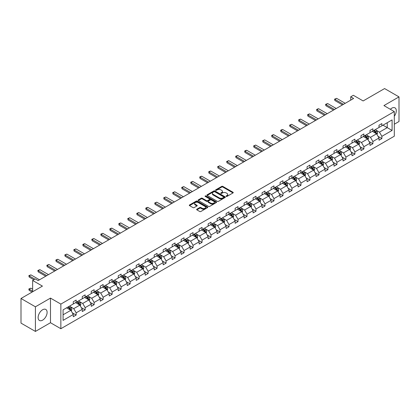 <?xml version="1.0" encoding="UTF-8"?>
<svg xmlns="http://www.w3.org/2000/svg" width="420" height="420" viewBox="0 0 420 420"><rect width="100%" height="100%" fill="white"/><g stroke="black" fill="none" stroke-linecap="round" stroke-linejoin="round"><path stroke-width="0.63" d="M226.212 196.397A0.562 0.326 0 0 0 227.005 196.397L233.016 192.927A0.798 0.462 0 0 0 233.252 192.602A0.798 0.462 0 0 0 233.016 192.276L222.831 186.396A0.798 0.462 0 0 0 221.702 186.396L215.691 189.866A0.562 0.326 0 0 0 216.484 190.323L217.261 189.872A2.562 1.48 0 0 1 220.878 189.872L221.728 190.365A2.562 1.48 0 0 1 222.479 191.41A2.562 1.48 0 0 1 221.728 192.454L220.952 192.906A0.562 0.326 0 0 0 221.744 193.363L222.521 192.911A2.562 1.48 0 0 1 226.144 192.911L226.989 193.4A2.562 1.48 0 0 1 227.74 194.45A2.562 1.48 0 0 1 226.989 195.494L226.212 195.941A0.562 0.326 0 0 0 226.212 196.397L226.212 195.941M42.614 320.15A6.358 3.67 120 0 0 46.767 314.548A6.358 3.67 120 0 0 45.796 309.451A6.358 3.67 120 0 0 42.614 309.766A6.358 3.67 120 0 0 38.462 315.368A6.358 3.67 120 0 0 39.438 320.465A6.358 3.67 120 0 0 42.614 320.15M394.301 116.225A6.358 3.67 120 0 0 394.973 107.856A6.358 3.67 120 0 0 391.797 108.171A6.358 3.67 120 0 0 390.338 109.289M394.301 124.226L399 121.517L399 96.889L384.589 88.567L363.148 100.947L353.351 95.293L350.726 96.805L350.726 100.133M35.411 331.433L50.484 322.728L50.484 298.106L35.411 306.805L35.411 331.433L21 323.111L21 298.483L42.441 286.104L32.645 280.45L32.645 291.764M35.411 306.805L21 298.483M196.865 209.197A0.798 0.462 0 0 0 196.628 209.522A0.798 0.462 0 0 0 196.865 209.848L199.721 211.496A0.798 0.462 0 0 0 200.855 211.496L207.527 207.643A0.798 0.462 0 0 0 207.764 207.317A0.798 0.462 0 0 0 207.527 206.992L197.342 201.112A0.798 0.462 0 0 0 196.214 201.112L189.535 204.965A0.798 0.462 0 0 0 189.304 205.291A0.798 0.462 0 0 0 189.535 205.616L192.99 207.611A0.798 0.462 0 0 0 194.119 207.611L196.975 205.963A0.798 0.462 0 0 0 197.211 205.637A0.798 0.462 0 0 0 196.975 205.306L195.263 204.32A2.142 1.234 0 0 1 194.639 203.448A2.142 1.234 0 0 1 195.962 202.303A2.142 1.234 0 0 1 198.292 202.571L204.997 206.446A2.142 1.234 0 0 1 205.622 207.317A2.142 1.234 0 0 1 204.304 208.457A2.142 1.234 0 0 1 201.968 208.189L200.855 207.543A0.798 0.462 0 0 0 199.721 207.543L196.865 209.197L196.865 209.848L199.721 208.21L199.721 207.543M32.645 280.45L35.264 278.933L38.147 280.597L353.608 98.469L350.726 96.805M50.484 298.106L60.858 304.091L394.301 111.578L394.301 136.206L60.858 328.718L60.858 304.091M399 96.889L383.927 105.588L394.301 111.578M217.319 201.338A0.798 0.462 0 0 0 218.447 201.338L225.125 197.484A0.798 0.462 0 0 0 225.356 197.159A0.798 0.462 0 0 0 225.125 196.833L214.94 190.953A0.798 0.462 0 0 0 213.806 190.953L207.134 194.806A0.798 0.462 0 0 0 206.897 195.132A0.798 0.462 0 0 0 207.134 195.458L217.319 201.338M205.406 196.518A0.562 0.326 0 0 1 205.973 196.597L216.316 202.571L209.648 206.419A0.798 0.462 0 0 1 208.52 206.419L198.334 200.54L201.191 198.902L201.191 198.235L198.334 199.883A0.798 0.462 0 0 0 198.098 200.214A0.798 0.462 0 0 0 198.334 200.54L198.334 199.883M201.191 198.902A0.798 0.462 0 0 1 202.325 198.902L202.325 198.235A0.798 0.462 0 0 0 201.191 198.235M202.325 198.235L206.451 200.618A0.798 0.462 0 0 0 207.585 200.618L209.48 199.526A0.798 0.462 0 0 0 209.716 199.201A0.798 0.462 0 0 0 209.48 198.875L205.18 196.392A0.562 0.326 0 0 1 205.973 195.935L216.326 201.91A0.798 0.462 0 0 1 216.562 202.235A0.798 0.462 0 0 1 216.326 202.566L216.326 201.91M63.079 309.866L73.28 303.975L73.28 301.749L76.162 300.085L76.162 302.311L82.273 298.783L82.273 296.557L85.155 294.893L85.155 297.124L91.261 293.596L91.261 291.365L94.143 289.7L94.143 291.931L100.254 288.404L100.254 286.172L103.136 284.508L103.136 286.739L109.247 283.211L109.247 280.98L112.13 279.316L112.13 281.547L118.241 278.019L118.241 275.788L121.117 274.129L121.117 276.355L127.229 272.827L127.229 270.601L130.111 268.937L130.111 271.163L136.222 267.64L136.222 265.409L139.104 263.744L139.104 265.976L145.215 262.447L145.215 260.216L148.097 258.552L148.097 260.783L154.203 257.255L154.203 255.024L157.085 253.36L157.085 255.591L163.196 252.063L163.196 249.832L166.078 248.168L166.078 250.399L172.19 246.871L172.19 244.645L175.072 242.981L175.072 245.207L181.183 241.678L181.183 239.453L184.06 237.788L184.06 240.014L190.171 236.492L190.171 234.26L193.053 232.596L193.053 234.827L199.164 231.299L199.164 229.068L202.046 227.404L202.046 229.635L208.157 226.107L208.157 223.876L211.04 222.212L211.04 224.443L217.145 220.915L217.145 218.684L220.028 217.019L220.028 219.251L226.139 215.722L226.139 213.497L229.021 211.832L229.021 214.058L235.132 210.53L235.132 208.304L238.014 206.64L238.014 208.866L244.125 205.343L244.125 203.112L247.002 201.448L247.002 203.679L253.113 200.151L253.113 197.92L255.995 196.256L255.995 198.487L262.106 194.959L262.106 192.728L264.988 191.063L264.988 193.294L271.1 189.767L271.1 187.535L273.982 185.871L273.982 188.102L280.088 184.574L280.088 182.348L282.97 180.684L282.97 182.91L289.081 179.382L289.081 177.156L291.963 175.492L291.963 177.723L298.074 174.195L298.074 171.964L300.956 170.299L300.956 172.531L307.067 169.003L307.067 166.772L309.95 165.107L309.95 167.339L316.055 163.81L316.055 161.579L318.938 159.915L318.938 162.146L325.048 158.618L325.048 156.387L327.931 154.723L327.931 156.954L334.042 153.426L334.042 151.2L336.924 149.536L336.924 151.762L343.03 148.234L343.03 146.008L345.912 144.344L345.912 146.575L352.023 143.047L352.023 140.816L354.905 139.151L354.905 141.383L361.016 137.855L361.016 135.623L363.899 133.959L363.899 136.19L370.01 132.662L370.01 130.431L372.892 128.767L372.892 130.998L378.998 127.47L378.998 125.239L381.88 123.58L381.88 125.806L392.086 119.915L392.086 130.431L381.88 136.322L381.88 138.553L378.998 140.217L378.998 137.986L372.892 141.514L372.892 143.745L370.01 145.409L370.01 143.178L363.899 146.706L363.899 148.937L361.016 150.602L361.016 148.37L354.905 151.898L354.905 154.124L352.023 155.788L352.023 153.562L345.912 157.091L345.912 159.316L343.03 160.981L343.03 158.755L336.924 162.278L336.924 164.509L334.042 166.173L334.042 163.942L327.931 167.47L327.931 169.701L325.048 171.365L325.048 169.134L318.938 172.662L318.938 174.893L316.055 176.558L316.055 174.326L309.95 177.854L309.95 180.085L307.067 181.75L307.067 179.519L300.956 183.047L300.956 185.273L298.074 186.937L298.074 184.711L291.963 188.239L291.963 190.465L289.081 192.129L289.081 189.898L282.97 193.426L282.97 195.657L280.088 197.321L280.088 195.09L273.982 198.618L273.982 200.849L271.1 202.514L271.1 200.282L264.988 203.81L264.988 206.041L262.106 207.706L262.106 205.475L255.995 209.003L255.995 211.234L253.113 212.893L253.113 210.667L247.002 214.195L247.002 216.421L244.125 218.085L244.125 215.859L238.014 219.387L238.014 221.613L235.132 223.277L235.132 221.046L229.021 224.574L229.021 226.805L226.139 228.47L226.139 226.238L220.028 229.766L220.028 231.998L217.145 233.662L217.145 231.43L211.04 234.959L211.04 237.19L208.157 238.854L208.157 236.623L202.046 240.151L202.046 242.382L199.164 244.041L199.164 241.815L193.053 245.343L193.053 247.569L190.171 249.233L190.171 247.007L184.06 250.53L184.06 252.761L181.183 254.425L181.183 252.194L175.072 255.722L175.072 257.954L172.19 259.618L172.19 257.387L166.078 260.915L166.078 263.146L163.196 264.81L163.196 262.579L157.085 266.107L157.085 268.338L154.203 270.002L154.203 267.771L148.097 271.299L148.097 273.525L145.215 275.189L145.215 272.963L139.104 276.491L139.104 278.717L136.222 280.381L136.222 278.156L130.111 281.678L130.111 283.909L127.229 285.574L127.229 283.343L121.117 286.87L121.117 289.102L118.241 290.766L118.241 288.535L112.13 292.063L112.13 294.294L109.247 295.958L109.247 293.727L103.136 297.255L103.136 299.486L100.254 301.151L100.254 298.919L94.143 302.447L94.143 304.673L91.261 306.338L91.261 304.112L85.155 307.639L85.155 309.866L82.273 311.53L82.273 309.304L76.162 312.827L76.162 315.058L73.28 316.722L73.28 314.491L63.079 320.381L63.079 309.866M75.584 302.647L79.853 305.109L73.742 308.637L70.403 306.71M73.742 308.637L76.162 312.827M79.853 305.109L82.273 309.304M73.28 303.445L73.742 303.713L76.162 302.311M84.578 297.455L88.841 299.917L82.73 303.445L79.396 301.518M82.73 303.445L85.155 307.639M88.841 299.917L91.261 304.112M82.273 298.252L82.73 298.52L85.155 297.124M93.566 292.262L97.834 294.725L91.723 298.252L88.389 296.326M91.723 298.252L94.143 302.447M97.834 294.725L100.254 298.919M91.261 293.06L91.723 293.328L94.143 291.931M102.559 287.07L106.827 289.532L100.716 293.06L97.377 291.133M100.716 293.06L103.136 297.255M106.827 289.532L109.247 293.727M100.254 287.868L100.716 288.136L103.136 286.739M111.552 281.878L115.815 284.345L109.709 287.868L106.37 285.947M109.709 287.868L112.13 292.063M115.815 284.345L118.241 288.535M109.247 282.681L109.709 282.944L112.13 281.547M120.545 276.691L124.808 279.153L118.697 282.681L115.364 280.754M118.697 282.681L121.117 286.87M124.808 279.153L127.229 283.343M118.241 277.489L118.697 277.751L121.117 276.355M129.533 271.498L133.802 273.961L127.691 277.489L124.357 275.562M127.691 277.489L130.111 281.678M133.802 273.961L136.222 278.156M127.229 272.296L127.691 272.564L130.111 271.163M138.527 266.306L142.795 268.769L136.684 272.296L133.345 270.37M136.684 272.296L139.104 276.491M142.795 268.769L145.215 272.963M136.222 267.104L136.684 267.372L139.104 265.976M147.52 261.114L151.783 263.576L145.672 267.104L142.338 265.178M145.672 267.104L148.097 271.299M151.783 263.576L154.203 267.771M145.215 261.912L145.672 262.18L148.097 260.783M156.513 255.922L160.776 258.384L154.665 261.912L151.331 259.985M154.665 261.912L157.085 266.107M160.776 258.384L163.196 262.579M154.203 256.72L154.665 256.988L157.085 255.591M165.501 250.73L169.769 253.197L163.658 256.72L160.319 254.798M163.658 256.72L166.078 260.915M169.769 253.197L172.19 257.387M163.196 251.533L163.658 251.795L166.078 250.399M174.494 245.543L178.757 248.005L172.652 251.533L169.312 249.606M172.652 251.533L175.072 255.722M178.757 248.005L181.183 252.194M172.19 246.341L172.652 246.608L175.072 245.207M183.488 240.35L187.751 242.812L181.64 246.341L178.306 244.414M181.64 246.341L184.06 250.53M187.751 242.812L190.171 247.007M181.183 241.148L181.64 241.416L184.06 240.014M192.476 235.158L196.744 237.62L190.633 241.148L187.299 239.222M190.633 241.148L193.053 245.343M196.744 237.62L199.164 241.815M190.171 235.956L190.633 236.224L193.053 234.827M201.469 229.966L205.737 232.428L199.626 235.956L196.287 234.029M199.626 235.956L202.046 240.151M205.737 232.428L208.157 236.623M199.164 230.764L199.626 231.032L202.046 229.635M210.462 224.774L214.725 227.236L208.619 230.764L205.28 228.837M208.619 230.764L211.04 234.959M214.725 227.236L217.145 231.43M208.157 225.572L208.619 225.839L211.04 224.443M219.455 219.587L223.718 222.049L217.607 225.572L214.274 223.65M217.607 225.572L220.028 229.766M223.718 222.049L226.139 226.238M217.145 220.385L217.607 220.647L220.028 219.251M228.443 214.394L232.712 216.857L226.601 220.385L223.262 218.458M226.601 220.385L229.021 224.574M232.712 216.857L235.132 221.046M226.139 215.192L226.601 215.46L229.021 214.058M237.436 209.202L241.7 211.664L235.594 215.192L232.255 213.266M235.594 215.192L238.014 219.387M241.7 211.664L244.125 215.859M235.132 210L235.594 210.268L238.014 208.866M246.43 204.01L250.693 206.472L244.582 210L241.248 208.073M244.582 210L247.002 214.195M250.693 206.472L253.113 210.667M244.125 204.808L244.582 205.076L247.002 203.679M255.418 198.817L259.686 201.28L253.575 204.808L250.241 202.881M253.575 204.808L255.995 209.003M259.686 201.28L262.106 205.475M253.113 199.616L253.575 199.883L255.995 198.487M264.411 193.625L268.679 196.088L262.568 199.616L259.229 197.689M262.568 199.616L264.988 203.81M268.679 196.088L271.1 200.282M262.106 194.428L262.568 194.691L264.988 193.294M273.404 188.438L277.667 190.901L271.562 194.428L268.223 192.502M271.562 194.428L273.982 198.618M277.667 190.901L280.088 195.09M271.1 189.236L271.562 189.499L273.982 188.102M282.397 183.246L286.661 185.708L280.55 189.236L277.216 187.309M280.55 189.236L282.97 193.426M286.661 185.708L289.081 189.898M280.088 184.044L280.55 184.312L282.97 182.91M291.385 178.054L295.654 180.516L289.543 184.044L286.204 182.117M289.543 184.044L291.963 188.239M295.654 180.516L298.074 184.711M289.081 178.852L289.543 179.12L291.963 177.723M300.379 172.862L304.642 175.324L298.536 178.852L295.197 176.925M298.536 178.852L300.956 183.047M304.642 175.324L307.067 179.519M298.074 173.659L298.536 173.927L300.956 172.531M309.372 167.669L313.635 170.132L307.524 173.659L304.19 171.733M307.524 173.659L309.95 177.854M313.635 170.132L316.055 174.326M307.067 168.467L307.524 168.735L309.95 167.339M318.36 162.477L322.628 164.939L316.517 168.467L313.183 166.541M316.517 168.467L318.938 172.662M322.628 164.939L325.048 169.134M316.055 163.28L316.517 163.543L318.938 162.146M327.353 157.29L331.621 159.752L325.51 163.28L322.171 161.353M325.51 163.28L327.931 167.47M331.621 159.752L334.042 163.942M325.048 158.088L325.51 158.351L327.931 156.954M336.346 152.098L340.61 154.56L334.504 158.088L331.165 156.161M334.504 158.088L336.924 162.278M340.61 154.56L343.03 158.755M334.042 152.896L334.504 153.163L336.924 151.762M345.34 146.905L349.603 149.368L343.492 152.896L340.158 150.969M343.492 152.896L345.912 157.091M349.603 149.368L352.023 153.562M343.03 147.703L343.492 147.971L345.912 146.575M354.328 141.713L358.596 144.175L352.485 147.703L349.151 145.777M352.485 147.703L354.905 151.898M358.596 144.175L361.016 148.37M352.023 142.511L352.485 142.779L354.905 141.383M363.321 136.521L367.584 138.983L361.478 142.511L358.139 140.584M361.478 142.511L363.899 146.706M367.584 138.983L370.01 143.178M361.016 137.319L361.478 137.587L363.899 136.19M372.314 131.329L376.577 133.796L370.466 137.319L367.132 135.398M370.466 137.319L372.892 141.514M376.577 133.796L378.998 137.986M370.01 132.132L370.466 132.395L372.892 130.998M382.977 125.176L387.24 127.638L379.459 132.132L376.126 130.205M379.459 132.132L381.88 136.322M392.086 130.431L387.24 127.638L387.24 122.714L392.086 119.915M50.484 322.728L60.858 328.718M378.998 126.94L379.459 127.202L381.88 125.806M63.079 314.79L70.859 310.301L66.591 307.839M70.859 310.301L73.28 314.491M378.047 136.337L381.88 138.553M369.054 141.529L372.892 143.745M360.066 146.722L363.899 148.937M351.073 151.914L354.905 154.124M342.08 157.106L345.912 159.316M333.092 162.298L336.924 164.509M324.098 167.486L327.931 169.701M315.105 172.678L318.938 174.893M306.112 177.87L309.95 180.085M297.124 183.062L300.956 185.273M288.131 188.255L291.963 190.465M279.137 193.447L282.97 195.657M270.149 198.634L273.982 200.849M261.156 203.826L264.988 206.041M252.163 209.018L255.995 211.234M243.17 214.21L247.002 216.421M234.181 219.403L238.014 221.613M225.188 224.595L229.021 226.805M216.195 229.782L220.028 231.998M207.207 234.974L211.04 237.19M198.214 240.167L202.046 242.382M189.221 245.359L193.053 247.569M180.227 250.551L184.06 252.761M171.239 255.738L175.072 257.954M162.246 260.93L166.078 263.146M153.253 266.123L157.085 268.338M144.265 271.315L148.097 273.525M135.272 276.507L139.104 278.717M126.278 281.699L130.111 283.909M117.285 286.886L121.117 289.102M108.297 292.079L112.13 294.294M99.304 297.271L103.136 299.486M90.311 302.463L94.143 304.673M81.317 307.655L85.155 309.866M72.329 312.848L76.162 315.058M226.438 196.476L226.989 196.156A2.562 1.48 0 0 0 227.74 195.111L227.74 194.45M222.479 191.41L222.479 192.077A2.562 1.48 0 0 1 221.728 193.121L221.177 193.441M233.006 192.932L222.831 187.063A0.798 0.462 0 0 0 221.702 187.063L215.912 190.402M225.125 196.833L225.125 197.484L214.94 191.62A0.798 0.462 0 0 0 213.806 191.62L207.144 195.468L207.134 194.806M223.708 197.39A0.562 0.326 0 0 0 223.708 196.928L214.772 191.767A0.562 0.326 0 0 0 213.98 191.767L213.155 192.245A2.562 1.48 0 0 0 212.41 193.289A2.562 1.48 0 0 0 213.155 194.334L219.266 197.862A2.562 1.48 0 0 0 222.889 197.862L223.708 197.39L223.708 198.051A0.562 0.326 0 0 0 223.876 197.825L223.876 197.159M212.41 193.289L212.41 193.951A2.562 1.48 0 0 0 213.155 195.001L213.155 194.334M223.708 198.051L222.889 198.529A2.562 1.48 0 0 1 219.266 198.529L213.155 195.001M202.325 198.902L206.451 201.285A0.798 0.462 0 0 0 207.585 201.285L209.48 200.193A0.798 0.462 0 0 0 209.716 199.868L209.716 199.201M210.74 203.096A2.142 1.234 0 0 0 213.071 203.364A2.142 1.234 0 0 0 214.394 202.22A2.142 1.234 0 0 0 213.764 201.348L211.402 199.983A0.798 0.462 0 0 0 210.273 199.983L208.378 201.08A0.798 0.462 0 0 0 208.142 201.406A0.798 0.462 0 0 0 208.378 201.731L210.74 203.096L210.74 203.763A2.142 1.234 0 0 0 213.071 204.031A2.142 1.234 0 0 0 214.394 202.886L214.394 202.22M208.142 201.406L208.142 202.072A0.798 0.462 0 0 0 208.378 202.398L208.378 201.731M210.74 203.763L208.378 202.398M205.622 207.317L205.622 207.984A2.142 1.234 0 0 1 204.304 209.123A2.142 1.234 0 0 1 201.968 208.856L200.855 208.21A0.798 0.462 0 0 0 199.721 208.21M194.639 203.448L194.639 204.109A2.142 1.234 0 0 0 195.263 204.986L195.263 204.32M196.964 205.968L195.263 204.986M207.517 207.648L197.342 201.779A0.798 0.462 0 0 0 196.214 201.779L189.546 205.627M377.018 134.552L377.548 133.019A2.158 1.25 -120 0 0 376.856 131.182L375.564 129.455M373.244 131.87L372.682 131.119M376.257 133.607L376.378 133.114A2.158 1.25 -120 0 0 375.764 131.817L374.467 130.085M373.926 130.399L375.349 132.3A1.103 0.635 60 0 1 375.548 132.636L376.378 133.114M373.774 130.489L375.07 132.216A2.158 1.25 60 0 1 375.606 133.234M343.492 104.307L334.892 99.346L334.892 100.543L334.577 99.162L336.625 98.348L345.224 103.309M342.457 104.911L334.892 100.543M336.625 98.348L334.892 99.346L334.577 99.162M368.025 139.745L368.555 138.212A2.158 1.25 -120 0 0 367.868 136.374L366.571 134.647M364.25 137.056L363.689 136.311M367.269 138.799L367.39 138.306A2.158 1.25 -120 0 0 366.77 137.004L365.474 135.277M364.933 135.592L366.361 137.492A1.103 0.635 60 0 1 366.56 137.828L367.39 138.306M364.786 135.676L366.077 137.403A2.158 1.25 60 0 1 366.618 138.427M359.032 144.937L359.562 143.404A2.158 1.25 -120 0 0 358.874 141.566L357.578 139.839M355.257 142.249L354.695 141.503M358.276 143.992L358.397 143.498A2.158 1.25 -120 0 0 357.777 142.196L356.486 140.469M355.945 140.784L357.368 142.684A1.103 0.635 60 0 1 357.567 143.015L358.397 143.498M355.793 140.868L357.089 142.595A2.158 1.25 60 0 1 357.625 143.619M334.504 109.499L325.899 104.538L325.899 105.735L325.584 104.354L327.631 103.535L336.231 108.502M333.464 110.098L325.899 105.735M327.631 103.535L325.899 104.538L325.584 104.354M325.51 114.692L316.911 109.725L316.911 110.927L316.591 109.547L317.457 109.043L318.638 108.728L327.238 113.694M324.471 115.29L316.911 110.927M318.638 108.728L316.911 109.725L316.591 109.547M350.038 150.129L350.569 148.596A2.158 1.25 -120 0 0 349.881 146.759L348.59 145.031M346.269 147.441L345.707 146.69M349.282 149.184L349.403 148.685A2.158 1.25 -120 0 0 348.789 147.389L347.492 145.661M346.952 145.971L348.374 147.877A1.103 0.635 60 0 1 348.574 148.208L349.403 148.685M346.799 146.06L348.096 147.787A2.158 1.25 60 0 1 348.631 148.806M316.517 119.884L307.918 114.917L307.918 116.114L307.603 114.734L308.464 114.235L309.645 113.92L318.244 118.886M315.478 120.482L307.918 116.114M309.645 113.92L307.918 114.917L307.603 114.734M341.05 155.316L341.581 153.788A2.158 1.25 -120 0 0 340.888 151.946L339.596 150.218M337.276 152.633L336.714 151.883M340.294 154.376L340.415 153.878A2.158 1.25 -120 0 0 339.796 152.581L338.499 150.853M337.958 151.163L339.386 153.064A1.103 0.635 60 0 1 339.586 153.4L340.415 153.878M337.811 151.253L339.103 152.98A2.158 1.25 60 0 1 339.644 153.998M307.524 125.076L298.925 120.11L298.925 121.306L298.61 119.926L299.476 119.427L300.657 119.112L309.256 124.079M306.49 125.675L298.925 121.306M300.657 119.112L298.925 120.11L298.61 119.926M332.057 160.508L332.588 158.981A2.158 1.25 -120 0 0 331.9 157.138L330.603 155.41M328.282 157.826L327.721 157.075M331.301 159.569L331.422 159.07A2.158 1.25 -120 0 0 330.803 157.773L329.511 156.046M328.97 156.356L330.393 158.256A1.103 0.635 60 0 1 330.593 158.592L331.422 159.07M328.818 156.445L330.11 158.172A2.158 1.25 60 0 1 330.65 159.191M298.536 130.268L289.937 125.302L289.937 126.499L289.616 125.118L291.664 124.304L300.263 129.266M297.496 130.867L289.937 126.499M291.664 124.304L289.937 125.302L289.616 125.118M323.064 165.701L323.594 164.167A2.158 1.25 -120 0 0 322.906 162.33L321.61 160.603M319.289 163.018L318.733 162.267M322.308 164.756L322.429 164.262A2.158 1.25 -120 0 0 321.809 162.96L320.518 161.233M319.977 161.548L321.4 163.448A1.103 0.635 60 0 1 321.599 163.784L322.429 164.262M319.825 161.632L321.121 163.364A2.158 1.25 60 0 1 321.657 164.383M289.543 135.455L280.943 130.494L280.943 131.691L280.628 130.31L281.489 129.811L282.671 129.496L291.27 134.458M288.503 136.059L280.943 131.691M282.671 129.496L280.943 130.494L280.628 130.31M314.076 170.893L314.606 169.36A2.158 1.25 -120 0 0 313.913 167.522L312.622 165.795M310.301 168.205L309.74 167.459M313.315 169.948L313.435 169.454A2.158 1.25 -120 0 0 312.821 168.152L311.524 166.425M310.984 166.74L312.406 168.641A1.103 0.635 60 0 1 312.606 168.977L313.435 169.454M310.832 166.824L312.128 168.551A2.158 1.25 60 0 1 312.664 169.575M280.55 140.648L271.95 135.686L271.95 136.883L271.635 135.503L272.496 135.004L273.683 134.684L282.282 139.65M279.515 141.246L271.95 136.883M273.683 134.684L271.95 135.686L271.635 135.503M305.083 176.085L305.613 174.552A2.158 1.25 -120 0 0 304.925 172.715L303.629 170.987M301.308 173.397L300.746 172.652M304.327 175.14L304.447 174.647A2.158 1.25 -120 0 0 303.828 173.345L302.531 171.617M301.991 171.932L303.419 173.833A1.103 0.635 60 0 1 303.618 174.163L304.447 174.647M301.844 172.016L303.135 173.744A2.158 1.25 60 0 1 303.676 174.762M271.562 145.84L262.957 140.873L262.957 142.076L262.642 140.69L264.689 139.876L273.289 144.842M270.522 146.438L262.957 142.076M264.689 139.876L262.957 140.873L262.642 140.69M296.09 181.272L296.62 179.744A2.158 1.25 -120 0 0 295.932 177.907L294.635 176.174M292.315 178.589L291.753 177.839M295.334 180.332L295.454 179.834A2.158 1.25 -120 0 0 294.835 178.537L293.543 176.809M293.002 177.119L294.425 179.025A1.103 0.635 60 0 1 294.625 179.356L295.454 179.834M292.85 177.209L294.142 178.936A2.158 1.25 60 0 1 294.683 179.954M262.568 151.032L253.969 146.066L253.969 147.263L253.649 145.882L255.696 145.068L264.296 150.034M261.529 151.631L253.969 147.263M255.696 145.068L253.969 146.066L253.649 145.882M287.096 186.464L287.627 184.936A2.158 1.25 -120 0 0 286.939 183.094L285.647 181.367M283.327 183.782L282.765 183.031M286.34 185.525L286.461 185.026A2.158 1.25 -120 0 0 285.847 183.729L284.55 182.002M284.009 182.311L285.432 184.212A1.103 0.635 60 0 1 285.631 184.548L286.461 185.026M283.857 182.401L285.154 184.128A2.158 1.25 60 0 1 285.689 185.147M253.575 156.224L244.976 151.258L244.976 152.455L244.661 151.074L245.522 150.575L246.703 150.26L255.302 155.227M252.536 156.823L244.976 152.455M246.703 150.26L244.976 151.258L244.661 151.074M278.108 191.657L278.639 190.129A2.158 1.25 -120 0 0 277.945 188.286L276.654 186.559M274.334 188.974L273.772 188.223M277.352 190.717L277.473 190.218A2.158 1.25 -120 0 0 276.854 188.921L275.557 187.194M275.016 187.504L276.444 189.404A1.103 0.635 60 0 1 276.644 189.74L277.473 190.218M274.869 187.593L276.161 189.32A2.158 1.25 60 0 1 276.701 190.339M244.582 161.416L235.982 156.45L235.982 157.647L235.667 156.266L237.715 155.453L246.314 160.414M243.547 162.015L235.982 157.647M237.715 155.453L235.982 156.45L235.667 156.266M269.115 196.849L269.645 195.316A2.158 1.25 -120 0 0 268.957 193.478L267.661 191.751M265.34 194.166L264.779 193.415M268.359 195.904L268.48 195.41A2.158 1.25 -120 0 0 267.86 194.108L266.569 192.381M266.028 192.696L267.451 194.597A1.103 0.635 60 0 1 267.65 194.933L268.48 195.41M265.876 192.78L267.167 194.513A2.158 1.25 60 0 1 267.708 195.531M235.594 166.603L226.994 161.642L226.994 162.839L226.674 161.459L228.722 160.645L237.321 165.606M234.554 167.202L226.994 162.839M228.722 160.645L226.994 161.642L226.674 161.459M260.122 202.041L260.652 200.508A2.158 1.25 -120 0 0 259.964 198.671L258.668 196.943M256.347 199.353L255.791 198.608M259.366 201.096L259.486 200.603A2.158 1.25 -120 0 0 258.867 199.3L257.576 197.573M257.035 197.888L258.458 199.789A1.103 0.635 60 0 1 258.657 200.125L259.486 200.603M256.882 197.972L258.179 199.7A2.158 1.25 60 0 1 258.715 200.723M226.601 171.796L218.001 166.829L218.001 168.032L217.681 166.651L219.728 165.832L228.328 170.798M225.561 172.394L218.001 168.032M219.728 165.832L218.001 166.829L217.681 166.651M251.134 207.233L251.664 205.7A2.158 1.25 -120 0 0 250.971 203.863L249.679 202.136M247.359 204.545L246.797 203.8M250.373 206.288L250.493 205.795A2.158 1.25 -120 0 0 249.879 204.493L248.582 202.766M248.042 203.081L249.464 204.981A1.103 0.635 60 0 1 249.664 205.312L250.493 205.795M247.889 203.165L249.186 204.892A2.158 1.25 60 0 1 249.722 205.91M217.607 176.988L209.008 172.022L209.008 173.224L208.693 171.838L209.554 171.339L210.74 171.024L219.34 175.991M216.573 177.587L209.008 173.224M210.74 171.024L209.008 172.022L208.693 171.838M242.141 212.42L242.671 210.893A2.158 1.25 -120 0 0 241.983 209.05L240.686 207.322M238.366 209.738L237.804 208.987M241.385 211.481L241.505 210.982A2.158 1.25 -120 0 0 240.886 209.685L239.589 207.958M239.048 208.268L240.476 210.173A1.103 0.635 60 0 1 240.676 210.504L241.505 210.982M238.901 208.357L240.193 210.084A2.158 1.25 60 0 1 240.734 211.103M208.614 182.18L200.015 177.214L200.015 178.411L199.7 177.03L200.566 176.531L201.747 176.216L210.347 181.183M207.58 182.779L200.015 178.411M201.747 176.216L200.015 177.214L199.7 177.03M233.147 217.613L233.678 216.085A2.158 1.25 -120 0 0 232.99 214.242L231.693 212.515M229.373 214.93L228.811 214.179M232.391 216.673L232.512 216.174A2.158 1.25 -120 0 0 231.893 214.877L230.601 213.15M230.06 213.46L231.483 215.36A1.103 0.635 60 0 1 231.683 215.696L232.512 216.174M229.908 213.549L231.2 215.276A2.158 1.25 60 0 1 231.74 216.295M199.626 187.373L191.027 182.406L191.027 183.603L190.706 182.222L192.754 181.409L201.353 186.375M198.587 187.971L191.027 183.603M192.754 181.409L191.027 182.406L190.706 182.222M224.154 222.805L224.684 221.277A2.158 1.25 -120 0 0 223.997 219.434L222.705 217.707M220.385 220.122L219.823 219.371M223.398 221.865L223.519 221.366A2.158 1.25 -120 0 0 222.899 220.07L221.608 218.342M221.067 218.652L222.49 220.553A1.103 0.635 60 0 1 222.689 220.889L223.519 221.366M220.915 218.741L222.212 220.469A2.158 1.25 60 0 1 222.747 221.487M190.633 192.565L182.033 187.598L182.033 188.795L181.718 187.415L183.761 186.601L192.36 191.562M189.593 193.163L182.033 188.795M183.761 186.601L182.033 187.598L181.718 187.415M215.166 227.997L215.696 226.464A2.158 1.25 -120 0 0 215.003 224.627L213.712 222.899M211.391 225.314L210.829 224.564M214.41 227.052L214.531 226.559A2.158 1.25 -120 0 0 213.911 225.257L212.615 223.529M212.074 223.844L213.497 225.745A1.103 0.635 60 0 1 213.701 226.081L214.531 226.559M211.927 223.928L213.218 225.656A2.158 1.25 60 0 1 213.759 226.679M181.64 197.752L173.04 192.791L173.04 193.988L172.725 192.607L174.773 191.788L183.372 196.754M180.605 198.35L173.04 193.988M174.773 191.788L173.04 192.791L172.725 192.607M206.173 233.189L206.703 231.656A2.158 1.25 -120 0 0 206.015 229.819L204.719 228.091M202.398 230.501L201.836 229.756M205.417 232.244L205.538 231.751A2.158 1.25 -120 0 0 204.918 230.449L203.627 228.722M203.081 229.037L204.509 230.937A1.103 0.635 60 0 1 204.708 231.273L205.538 231.751M202.934 229.121L204.225 230.848A2.158 1.25 60 0 1 204.766 231.872M172.652 202.944L164.052 197.978L164.052 199.18L163.732 197.799L165.779 196.98L174.379 201.947M171.612 203.542L164.052 199.18M165.779 196.98L164.052 197.978L163.732 197.799M197.179 238.382L197.71 236.849A2.158 1.25 -120 0 0 197.022 235.011L195.725 233.284M193.405 235.694L192.843 234.948M196.423 237.436L196.544 236.943A2.158 1.25 -120 0 0 195.925 235.641L194.633 233.914M194.093 234.229L195.515 236.129A1.103 0.635 60 0 1 195.715 236.46L196.544 236.943M193.94 234.313L195.237 236.04A2.158 1.25 60 0 1 195.773 237.059M163.658 208.136L155.059 203.17L155.059 204.367L154.739 202.986L156.786 202.172L165.386 207.139M162.619 208.735L155.059 204.367M156.786 202.172L155.059 203.17L154.739 202.986M188.191 243.569L188.722 242.041A2.158 1.25 -120 0 0 188.029 240.198L186.737 238.471M184.417 240.886L183.855 240.135M187.43 242.629L187.551 242.13A2.158 1.25 -120 0 0 186.937 240.833L185.64 239.106M185.099 239.416L186.522 241.316A1.103 0.635 60 0 1 186.722 241.652L187.551 242.13M184.947 239.505L186.244 241.232A2.158 1.25 60 0 1 186.779 242.251M154.665 213.328L146.066 208.362L146.066 209.559L145.751 208.178L146.612 207.679L147.798 207.365L156.398 212.331M153.631 213.927L146.066 209.559M147.798 207.365L146.066 208.362L145.751 208.178M179.198 248.761L179.728 247.233A2.158 1.25 -120 0 0 179.041 245.39L177.744 243.663M175.423 246.078L174.862 245.327M178.442 247.821L178.563 247.322A2.158 1.25 -120 0 0 177.944 246.026L176.647 244.298M176.106 244.608L177.534 246.509A1.103 0.635 60 0 1 177.734 246.845L178.563 247.322M175.959 244.697L177.251 246.424A2.158 1.25 60 0 1 177.791 247.443M145.672 218.521L137.072 213.554L137.072 214.751L136.757 213.371L138.805 212.557L147.404 217.523M144.638 219.119L137.072 214.751M138.805 212.557L137.072 213.554L136.757 213.371M170.205 253.953L170.735 252.42A2.158 1.25 -120 0 0 170.047 250.583L168.751 248.855M166.43 251.27L165.869 250.52M169.449 253.008L169.57 252.515A2.158 1.25 -120 0 0 168.95 251.218L167.659 249.491M167.118 249.8L168.541 251.701A1.103 0.635 60 0 1 168.74 252.037L169.57 252.515M166.966 249.89L168.257 251.617A2.158 1.25 60 0 1 168.798 252.635M136.684 223.708L128.084 218.747L128.084 219.944L127.764 218.563L129.811 217.749L138.411 222.71M135.644 224.311L128.084 219.944M129.811 217.749L128.084 218.747L127.764 218.563M161.212 259.145L161.742 257.612A2.158 1.25 -120 0 0 161.054 255.775L159.763 254.047M157.442 256.463L156.881 255.712M160.456 258.2L160.577 257.707A2.158 1.25 -120 0 0 159.957 256.405L158.666 254.678M158.125 254.993L159.547 256.893A1.103 0.635 60 0 1 159.747 257.229L160.577 257.707M157.972 255.077L159.269 256.804A2.158 1.25 60 0 1 159.805 257.828M127.691 228.9L119.091 223.939L119.091 225.136L118.776 223.755L119.637 223.256L120.818 222.936L129.418 227.903M126.651 229.499L119.091 225.136M120.818 222.936L119.091 223.939L118.776 223.755M152.224 264.338L152.754 262.805A2.158 1.25 -120 0 0 152.061 260.967L150.77 259.24M148.449 261.649L147.887 260.904M151.468 263.392L151.589 262.899A2.158 1.25 -120 0 0 150.969 261.597L149.672 259.87M149.132 260.185L150.554 262.085A1.103 0.635 60 0 1 150.759 262.416L151.589 262.899M148.984 260.269L150.276 261.996A2.158 1.25 60 0 1 150.817 263.02M118.697 234.092L110.098 229.126L110.098 230.328L109.783 228.947L110.649 228.443L111.83 228.128L120.43 233.095M117.663 234.691L110.098 230.328M111.83 228.128L110.098 229.126L109.783 228.947M143.231 269.53L143.761 267.997A2.158 1.25 -120 0 0 143.073 266.159L141.776 264.432M139.456 266.842L138.894 266.091M142.475 268.585L142.595 268.091A2.158 1.25 -120 0 0 141.976 266.789L140.684 265.062M140.138 265.377L141.566 267.278A1.103 0.635 60 0 1 141.766 267.608L142.595 268.091M139.991 265.461L141.283 267.188A2.158 1.25 60 0 1 141.823 268.207M109.709 239.285L101.11 234.318L101.11 235.515L100.79 234.134L102.837 233.321L111.436 238.287M108.67 239.883L101.11 235.515M102.837 233.321L101.11 234.318L100.79 234.134M134.237 274.717L134.768 273.189A2.158 1.25 -120 0 0 134.08 271.346L132.783 269.619M130.463 272.034L129.901 271.283M133.481 273.777L133.602 273.278A2.158 1.25 -120 0 0 132.983 271.981L131.691 270.254M131.15 270.564L132.573 272.465A1.103 0.635 60 0 1 132.773 272.8L133.602 273.278M130.998 270.653L132.295 272.381A2.158 1.25 60 0 1 132.83 273.399M100.716 244.477L92.117 239.51L92.117 240.707L91.796 239.327L93.844 238.513L102.443 243.479M99.677 245.075L92.117 240.707M93.844 238.513L92.117 239.51L91.796 239.327M125.249 279.909L125.774 278.381A2.158 1.25 -120 0 0 125.087 276.538L123.795 274.811M121.475 277.226L120.913 276.476M124.488 278.969L124.609 278.471A2.158 1.25 -120 0 0 123.995 277.174L122.698 275.447M122.157 275.756L123.58 277.657A1.103 0.635 60 0 1 123.779 277.993L124.609 278.471M122.005 275.846L123.302 277.573A2.158 1.25 60 0 1 123.837 278.591M91.723 249.669L83.123 244.703L83.123 245.9L82.808 244.519L83.669 244.02L84.851 243.705L93.455 248.666M90.689 250.268L83.123 245.9M84.851 243.705L83.123 244.703L82.808 244.519M116.256 285.101L116.786 283.568A2.158 1.25 -120 0 0 116.093 281.731L114.802 280.004M112.481 282.419L111.92 281.668M115.5 284.156L115.621 283.663A2.158 1.25 -120 0 0 115.001 282.366L113.705 280.633M113.164 280.949L114.592 282.849A1.103 0.635 60 0 1 114.791 283.185L115.621 283.663M113.017 281.038L114.308 282.765A2.158 1.25 60 0 1 114.849 283.784M82.73 254.856L74.13 249.895L74.13 251.092L73.815 249.711L75.862 248.897L84.462 253.859M81.695 255.46L74.13 251.092M75.862 248.897L74.13 249.895L73.815 249.711M107.263 290.294L107.793 288.76A2.158 1.25 -120 0 0 107.105 286.923L105.808 285.196M103.488 287.606L102.926 286.86M106.507 289.349L106.627 288.855A2.158 1.25 -120 0 0 106.008 287.553L104.717 285.826M104.176 286.141L105.599 288.041A1.103 0.635 60 0 1 105.798 288.377L106.627 288.855M104.023 286.225L105.315 287.952A2.158 1.25 60 0 1 105.856 288.976M73.742 260.048L65.142 255.087L65.142 256.284L64.822 254.903L66.869 254.084L75.469 259.051M72.702 260.647L65.142 256.284M66.869 254.084L65.142 255.087L64.822 254.903M98.27 295.486L98.8 293.953A2.158 1.25 -120 0 0 98.112 292.115L96.82 290.388M94.495 292.798L93.938 292.052M97.514 294.541L97.634 294.047A2.158 1.25 -120 0 0 97.015 292.745L95.723 291.018M95.183 291.333L96.605 293.233A1.103 0.635 60 0 1 96.805 293.564L97.634 294.047M95.03 291.417L96.327 293.144A2.158 1.25 60 0 1 96.862 294.168M64.748 265.24L56.149 260.274L56.149 261.476L55.834 260.096L56.695 259.591L57.876 259.276L66.476 264.243M63.709 265.839L56.149 261.476M57.876 259.276L56.149 260.274L55.834 260.096M89.282 300.678L89.812 299.145A2.158 1.25 -120 0 0 89.119 297.308L87.827 295.58M85.507 297.99L84.945 297.239M88.52 299.733L88.646 299.234A2.158 1.25 -120 0 0 88.027 297.938L86.73 296.21M86.189 296.52L87.612 298.426A1.103 0.635 60 0 1 87.817 298.756L88.646 299.234M86.037 296.609L87.334 298.337A2.158 1.25 60 0 1 87.874 299.355M55.755 270.433L47.155 265.466L47.155 266.663L46.84 265.283L48.888 264.469L57.488 269.435M54.721 271.031L47.155 266.663M48.888 264.469L47.155 265.466L46.84 265.283M80.288 305.865L80.819 304.337A2.158 1.25 -120 0 0 80.131 302.494L78.834 300.767M76.514 303.182L75.952 302.431M79.532 304.925L79.653 304.427A2.158 1.25 -120 0 0 79.034 303.13L77.742 301.403M77.196 301.712L78.624 303.613A1.103 0.635 60 0 1 78.823 303.949L79.653 304.427M77.049 301.802L78.341 303.529A2.158 1.25 60 0 1 78.881 304.547M46.767 275.625L38.168 270.659L38.168 271.856L37.847 270.475L39.895 269.661L48.494 274.627M45.727 276.224L38.168 271.856M39.895 269.661L38.168 270.659L37.847 270.475M71.295 311.057L71.825 309.53A2.158 1.25 -120 0 0 71.138 307.687L69.841 305.959M67.52 308.375L66.959 307.624M70.539 310.118L70.66 309.619A2.158 1.25 -120 0 0 70.04 308.322L68.749 306.595M68.208 306.905L69.631 308.805A1.103 0.635 60 0 1 69.83 309.141L70.66 309.619M68.056 306.994L69.353 308.721A2.158 1.25 60 0 1 69.888 309.74M32.645 289.17L30.902 288.162L29.174 289.159L32.645 291.165M29.174 290.362L28.854 289.181L29.174 289.159L29.174 290.362L32.125 292.063M28.854 288.981L30.902 288.162M34.892 279.153L29.174 275.851L29.174 277.048L28.854 275.667L30.902 274.853L39.501 279.815M33.852 279.752L29.174 277.048M30.902 274.853L29.174 275.851L28.854 275.667M226.989 196.156L226.989 195.494M220.952 193.363L220.952 192.906M221.728 193.121L221.728 192.454M215.691 190.323L215.691 189.866M221.702 187.063L221.702 186.396M222.831 187.063L222.831 186.396M233.016 192.927L233.016 192.276M213.806 191.62L213.806 190.953M214.94 191.62L214.94 190.953M219.266 198.529L219.266 197.862M222.889 198.529L222.889 197.862M206.451 201.285L206.451 200.618M207.585 201.285L207.585 200.618M209.48 200.193L209.48 199.526M205.973 196.597L205.973 195.935M200.855 208.21L200.855 207.543M201.968 208.856L201.968 208.189M196.975 205.963L196.975 205.306M189.535 205.616L189.535 204.965M196.214 201.779L196.214 201.112M197.342 201.779L197.342 201.112M207.527 207.643L207.527 206.992M376.425 133.702L377.533 133.061M375.764 131.817L376.856 131.182M374.456 132.568L375.07 132.216M367.432 138.894L368.54 138.254M366.77 137.004L367.868 136.374M365.463 137.76L366.077 137.403M358.439 144.086L359.546 143.446M357.777 142.196L358.874 141.566M356.47 142.952L357.089 142.595M349.445 149.278L350.558 148.638M348.789 147.389L349.881 146.759M347.482 148.145L348.096 147.787M340.457 154.471L341.565 153.83M339.796 152.581L340.888 151.946M338.489 153.332L339.103 152.98M331.464 159.663L332.572 159.023M330.803 157.773L331.9 157.138M329.495 158.524L330.11 158.172M322.471 164.85L323.584 164.209M321.809 162.96L322.906 162.33M320.507 163.716L321.121 163.364M313.483 170.042L314.591 169.402M312.821 168.152L313.913 167.522M311.514 168.908L312.128 168.551M304.49 175.234L305.597 174.594M303.828 173.345L304.925 172.715M302.521 174.101L303.135 173.744M295.496 180.427L296.604 179.786M294.835 178.537L295.932 177.907M293.528 179.293L294.142 178.936M286.503 185.619L287.616 184.978M285.847 183.729L286.939 183.094M284.54 184.48L285.154 184.128M277.515 190.811L278.623 190.166M276.854 188.921L277.945 188.286M275.546 189.672L276.161 189.32M268.522 195.998L269.63 195.358M267.86 194.108L268.957 193.478M266.553 194.864L267.167 194.513M259.529 201.191L260.642 200.55M258.867 199.3L259.964 198.671M257.565 200.056L258.179 199.7M250.541 206.383L251.648 205.742M249.879 204.493L250.971 203.863M248.572 205.249L249.186 204.892M241.547 211.575L242.655 210.934M240.886 209.685L241.983 209.05M239.578 210.441L240.193 210.084M232.554 216.767L233.662 216.127M231.893 214.877L232.99 214.242M230.585 215.628L231.2 215.276M223.561 221.954L224.674 221.314M222.899 220.07L223.997 219.434M221.597 220.82L222.212 220.469M214.573 227.147L215.68 226.506M213.911 225.257L215.003 224.627M212.604 226.013L213.218 225.656M205.579 232.339L206.687 231.698M204.918 230.449L206.015 229.819M203.611 231.205L204.225 230.848M196.586 237.531L197.699 236.891M195.925 235.641L197.022 235.011M194.623 236.397L195.237 236.04M187.593 242.723L188.706 242.083M186.937 240.833L188.029 240.198M185.63 241.589L186.244 241.232M178.605 247.916L179.713 247.275M177.944 246.026L179.041 245.39M176.636 246.776L177.251 246.424M169.612 253.103L170.72 252.462M168.95 251.218L170.047 250.583M167.643 251.969L168.257 251.617M160.619 258.295L161.732 257.654M159.957 256.405L161.054 255.775M158.655 257.161L159.269 256.804M151.631 263.487L152.738 262.847M150.969 261.597L152.061 260.967M149.662 262.353L150.276 261.996M142.637 268.679L143.745 268.039M141.976 266.789L143.073 266.159M140.668 267.545L141.283 267.188M133.644 273.871L134.757 273.231M132.983 271.981L134.08 271.346M131.68 272.732L132.295 272.381M124.651 279.064L125.764 278.423M123.995 277.174L125.087 276.538M122.687 277.925L123.302 277.573M115.663 284.251L116.77 283.61M115.001 282.366L116.093 281.731M113.694 283.117L114.308 282.765M106.67 289.443L107.777 288.803M106.008 287.553L107.105 286.923M104.701 288.309L105.315 287.952M97.676 294.635L98.789 293.995M97.015 292.745L98.112 292.115M95.713 293.501L96.327 293.144M88.688 299.828L89.796 299.187M88.027 297.938L89.119 297.308M86.72 298.694L87.334 298.337M79.695 305.02L80.803 304.379M79.034 303.13L80.131 302.494M77.726 303.881L78.341 303.529M70.702 310.212L71.809 309.572M70.04 308.322L71.138 307.687M68.738 309.073L69.353 308.721"/></g></svg>

